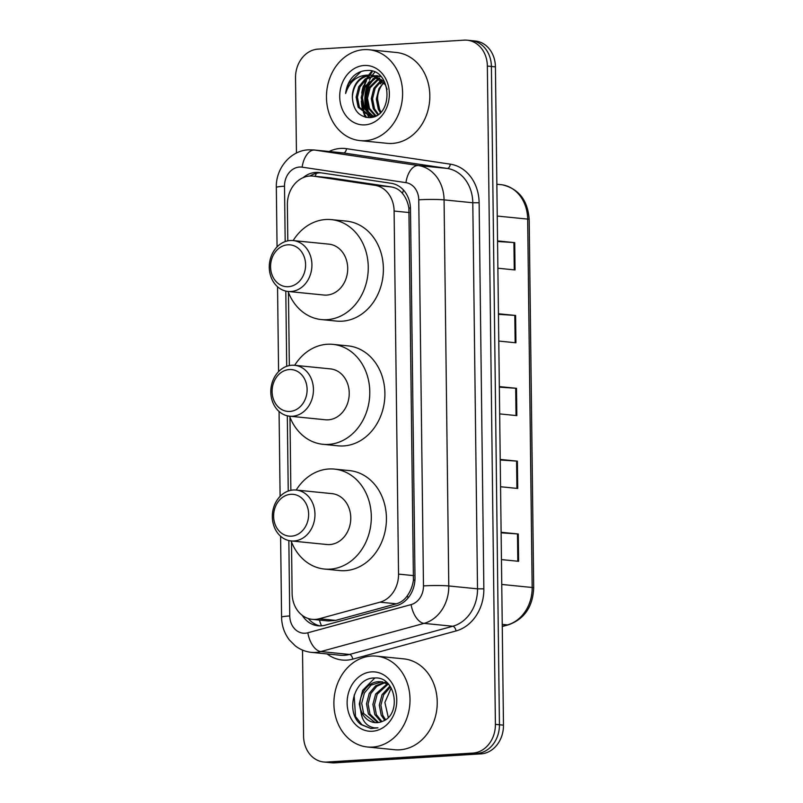 <?xml version="1.0" encoding="UTF-8"?>
<svg xmlns="http://www.w3.org/2000/svg" width="803" height="803" viewBox="0 0 803 803"><rect width="100%" height="100%" fill="white"/><g stroke="black" fill="none" stroke-linecap="round" stroke-linejoin="round"><path stroke-width="1.2" d="M291.499 541.935L292.121 593.497A27.392 22.785 -84.3 0 0 312.237 619.344L328.327 620.96L335.644 620.388L396.381 603.806C400.908 602.491 404.582 599.781 407.382 595.665C410.524 591.249 412.541 586.08 413.425 580.147L408.888 208.067C407.854 202.226 405.716 197.347 402.474 193.443C399.583 189.849 395.859 187.681 391.292 186.938L330.234 177.834L312.939 176.088A27.392 22.785 -84.3 0 0 309.878 176.028A27.392 22.785 -84.3 0 0 287.374 204.745L287.815 240.84M312.237 619.344A27.392 22.785 -84.3 0 0 319.253 618.752L380 602.17A27.392 22.785 -84.3 0 0 398.539 574.105L394.102 211.038A27.392 22.785 -84.3 0 0 374.911 185.302L313.853 176.198A27.392 22.785 -84.3 0 0 312.939 176.088M288.448 292.453L289.341 365.576M289.973 417.189L290.867 490.322M302.279 615.379A27.392 22.785 -84.3 0 0 318.058 625.808A27.392 22.785 -84.3 0 0 325.074 625.206L396.451 605.723A27.392 22.785 -84.3 0 0 414.99 577.658L410.494 209.051A27.392 22.785 -84.3 0 0 391.292 183.315L319.554 172.615A27.392 22.785 -84.3 0 0 318.64 172.504A27.392 22.785 -84.3 0 0 315.579 172.444A27.392 22.785 -84.3 0 0 303.143 177.664M309.958 176.018A27.392 22.785 95.7 0 1 319.614 172.846A27.392 22.785 95.7 0 1 320.869 172.816M365.355 117.208A36.526 30.384 95.7 0 1 364.07 114.287M363.629 113.103A36.526 30.384 95.7 0 1 363.388 112.37M362.524 109.379A36.526 30.384 95.7 0 1 361.35 101.138M361.741 93.118A36.526 30.384 95.7 0 1 363.398 85.891M364.763 82.227A36.526 30.384 95.7 0 1 366.128 79.346M366.961 77.831A36.526 30.384 95.7 0 1 368.436 75.492M368.748 75.04A36.526 30.384 95.7 0 1 370.354 72.912M370.795 72.39A36.526 30.384 95.7 0 1 371.889 71.156M296.448 153.042L295.524 77.841A27.392 22.785 95.7 0 1 318.028 49.124L464.184 40.15A27.392 22.785 95.7 0 1 467.256 40.21A27.392 22.785 95.7 0 1 487.361 66.067L495.401 724.356A27.392 22.785 95.7 0 1 472.897 753.073L326.741 762.047A27.392 22.785 95.7 0 1 323.679 761.987A27.392 22.785 95.7 0 1 303.564 736.13L302.52 650.099M323.679 761.987L331.739 762.79A27.392 22.785 95.7 0 0 334.801 762.85L480.967 753.876A27.392 22.785 95.7 0 0 503.471 725.159L495.421 66.87A27.392 22.785 95.7 0 0 475.316 41.013L471.281 40.612A27.392 22.785 95.7 0 1 491.396 66.468L499.436 724.758A27.392 22.785 95.7 0 1 476.932 753.475L330.776 762.448A27.392 22.785 95.7 0 1 327.714 762.388A27.392 22.785 95.7 0 0 330.776 762.448L476.932 753.475A27.392 22.785 95.7 0 0 499.436 724.758L491.396 66.468A27.392 22.785 95.7 0 0 471.281 40.612L467.256 40.21M367.202 112.109A36.526 30.384 95.7 0 1 365.967 106.97A36.526 30.384 95.7 0 0 367.202 112.109M366.499 89.625A36.526 30.384 95.7 0 1 369.32 81.454A36.526 30.384 95.7 0 0 366.499 89.625M320.086 625.898A27.392 22.785 95.7 0 1 308.272 618.521M372.04 72.22A36.526 30.384 -84.3 0 0 369.802 75.08M369.641 75.301A36.526 30.384 -84.3 0 0 368.497 77.048M366.489 80.732A36.526 30.384 -84.3 0 0 364.331 86.212M363.097 107.482A36.526 30.384 -84.3 0 0 364.853 113.785M365.516 115.471A36.526 30.384 -84.3 0 0 366.419 117.429M501.112 532.269L518.276 533.995L518.608 561.307L501.443 559.591M498.442 313.752L515.606 315.469L515.938 342.791L498.773 341.064M497.549 240.91L514.713 242.636L515.054 269.949L497.89 268.232M500.219 459.436L517.383 461.153L517.724 488.465L500.55 486.748M499.336 386.594L516.5 388.311L516.831 415.623L499.667 413.906M499.336 387.166L515.707 388.25A7.307 0.542 -0.7 0 1 516.5 388.311M500.229 460.009L516.59 461.083A7.307 0.542 -0.7 0 1 517.383 461.153M497.559 241.482L513.92 242.566A7.307 0.542 -0.7 0 1 514.713 242.636M498.452 314.324L514.813 315.408A7.307 0.542 -0.7 0 1 515.606 315.469M501.122 532.841L517.483 533.925A7.307 0.542 -0.7 0 1 518.276 533.995M365.094 140.696A45.651 37.982 95.7 0 1 359.985 140.605A45.651 37.982 95.7 0 1 326.52 94.453A45.651 37.982 95.7 0 1 363.98 49.645A45.651 37.982 95.7 0 1 369.089 49.746A45.651 37.982 95.7 0 1 402.554 95.898A45.651 37.982 95.7 0 1 365.094 140.696M369.089 49.746L396.311 52.476A45.651 37.982 95.7 0 1 429.776 98.628A45.651 37.982 95.7 0 1 392.316 143.426A45.651 37.982 95.7 0 1 387.207 143.325L359.985 140.605M364.171 65.485A29.771 24.773 95.7 0 1 389.355 93.65A29.771 24.773 95.7 0 1 364.903 124.867A29.771 24.773 95.7 0 1 339.719 96.701A29.771 24.773 95.7 0 1 364.171 65.485M372.361 75.231L370.584 75.221C359.734 77.048 353.661 84.215 352.366 96.731C352.929 109.65 358.489 116.616 369.049 117.629C394.092 117.991 392.446 68.054 366.881 70.523C362.083 70.664 357.706 72.431 353.752 75.833C349.114 80.501 346.414 86.373 345.651 93.459C349.717 81.023 357.606 74.91 369.33 75.101L371.739 75.151L385.199 84.556L387.166 89.384M374.238 75.612L365.315 78.885L358.75 86.724L356.151 97.113L358.158 107.221L370.143 116.485L374.328 116.576M384.657 81.946L372.993 75.281M370.143 116.485L376.426 115.582M377.41 75.733L375.633 75.723M380.893 76.636L376.778 75.653M374.86 75.793L366.278 79.226L360.015 86.854L357.415 97.243L359.423 107.351L370.775 116.525M379.899 76.295L377.962 76.616M377.31 76.777L365.054 87.356L362.454 97.745L364.462 107.853L373.335 116.405M379.277 76.114L377.35 76.355M376.707 76.486L363.789 87.226L361.189 97.615L363.207 107.722L372.692 116.485M379.709 78.242L370.093 87.858L367.493 98.247L369.5 108.355L375.955 115.762M379.116 77.831L368.828 87.738L366.228 98.127L368.246 108.234L375.292 115.973M382.057 80.28L375.131 88.36L372.532 98.759L374.549 108.867L378.414 114.297M381.475 79.708L373.877 88.24L371.277 98.628L373.285 108.736L377.791 114.749M381.044 111.948L379.588 109.369L377.571 99.261A20.637 17.174 95.7 0 1 383.995 82.629M383.754 82.297L378.916 88.742L376.316 99.13L378.323 109.238L380.371 112.641M380.471 83.863L382.609 80.872M352.366 96.731A20.637 17.174 95.7 0 1 369.33 75.101M373.295 78.443L368.065 85.77L364.943 98.659L367.543 111.195L369.089 113.966M374.81 77.68L368.697 85.831L365.576 98.719L368.175 111.266L370.283 114.859M361.059 71.557L348.532 83.813L345.651 93.459M289.863 411.437A20.998 17.475 95.7 0 1 272.097 391.573A20.998 17.475 95.7 0 1 289.351 369.551A20.998 17.475 95.7 0 1 307.107 389.425A20.998 17.475 95.7 0 1 289.863 411.437M292.433 416.245A25.566 21.269 95.7 0 1 289.572 416.185A25.566 21.269 95.7 0 1 270.832 390.338A25.566 21.269 95.7 0 1 291.81 365.255A25.566 21.269 95.7 0 1 294.671 365.305A25.566 21.269 95.7 0 1 313.411 391.151A25.566 21.269 95.7 0 1 292.433 416.245M294.681 365.315A50.218 41.776 95.7 0 1 327.303 344.256A50.218 41.776 95.7 0 1 332.914 344.367A50.218 41.776 95.7 0 1 369.731 395.126A50.218 41.776 95.7 0 1 328.527 444.41A50.218 41.776 95.7 0 1 322.906 444.3A50.218 41.776 95.7 0 1 289.582 416.185L325.366 419.768A25.566 21.269 -84.3 0 0 328.226 419.828A25.566 21.269 -84.3 0 0 349.205 394.735A25.566 21.269 -84.3 0 0 330.465 368.888L294.671 365.305M332.914 344.367L348.04 345.872A50.218 41.776 95.7 0 1 384.848 396.642A50.218 41.776 95.7 0 1 343.654 445.926A50.218 41.776 95.7 0 1 338.033 445.816L322.906 444.3M288.337 286.701A20.998 17.475 95.7 0 1 270.571 266.837A20.998 17.475 95.7 0 1 287.825 244.815A20.998 17.475 95.7 0 1 305.592 264.679A20.998 17.475 95.7 0 1 288.337 286.701M290.907 291.509A25.566 21.269 95.7 0 1 288.056 291.449A25.566 21.269 95.7 0 1 269.306 265.602A25.566 21.269 95.7 0 1 290.284 240.519A25.566 21.269 95.7 0 1 293.145 240.569A50.218 41.776 95.7 0 1 325.777 219.52A50.218 41.776 95.7 0 1 331.398 219.62A50.218 41.776 95.7 0 1 368.206 270.39A50.218 41.776 95.7 0 1 327.002 319.674A50.218 41.776 95.7 0 1 321.391 319.564A50.218 41.776 95.7 0 1 288.056 291.449L323.84 295.032A25.566 21.269 -84.3 0 0 326.701 295.092A25.566 21.269 -84.3 0 0 347.679 269.999A25.566 21.269 -84.3 0 0 328.939 244.152L293.145 240.569A25.566 21.269 95.7 0 1 311.885 266.415A25.566 21.269 95.7 0 1 290.907 291.509M331.398 219.62L346.515 221.136A50.218 41.776 95.7 0 1 383.332 271.906A50.218 41.776 95.7 0 1 342.128 321.19A50.218 41.776 95.7 0 1 336.507 321.08L321.391 319.564M291.379 536.173A20.998 17.475 95.7 0 1 273.622 516.309A20.998 17.475 95.7 0 1 290.867 494.297A20.998 17.475 95.7 0 1 308.633 514.161A20.998 17.475 95.7 0 1 291.379 536.173M293.958 540.981A25.566 21.269 95.7 0 1 291.098 540.931A25.566 21.269 95.7 0 1 272.358 515.084A25.566 21.269 95.7 0 1 293.336 489.991A25.566 21.269 95.7 0 1 296.197 490.051A50.218 41.776 95.7 0 1 328.829 468.992A50.218 41.776 95.7 0 1 334.439 469.103A50.218 41.776 95.7 0 1 371.257 519.872A50.218 41.776 95.7 0 1 330.053 569.146A50.218 41.776 95.7 0 1 324.432 569.046A50.218 41.776 95.7 0 1 291.108 540.931L326.891 544.514A25.566 21.269 -84.3 0 0 329.752 544.564A25.566 21.269 -84.3 0 0 350.73 519.481A25.566 21.269 -84.3 0 0 331.98 493.634L296.197 490.051A25.566 21.269 95.7 0 1 314.937 515.897A25.566 21.269 95.7 0 1 293.958 540.981M334.439 469.103L349.566 470.618A50.218 41.776 95.7 0 1 386.373 521.388A50.218 41.776 95.7 0 1 345.17 570.662A50.218 41.776 95.7 0 1 339.559 570.552L324.432 569.046M372.502 747.091A45.651 37.982 95.7 0 1 367.403 746.991A45.651 37.982 95.7 0 1 333.938 700.838A45.651 37.982 95.7 0 1 371.387 656.041A45.651 37.982 95.7 0 1 376.497 656.141A45.651 37.982 95.7 0 1 409.962 702.294A45.651 37.982 95.7 0 1 372.502 747.091M376.497 656.141L403.718 658.861A45.651 37.982 95.7 0 1 437.183 705.014A45.651 37.982 95.7 0 1 399.723 749.821A45.651 37.982 95.7 0 1 394.624 749.721L367.403 746.991M381.887 681.837L371.147 685.069L364.411 692.939L361.691 703.318L363.588 713.415L375.162 722.63M388.793 684.578L381.084 681.737L378.655 681.677C366.921 681.918 357.425 696.592 360.617 709.159A20.637 17.174 95.7 0 0 374.931 722.61A20.637 17.174 95.7 0 0 377.239 722.65A20.637 17.174 95.7 0 0 382.599 721.295C402.092 714.389 395.608 676.086 374.871 678.003C354.073 676.989 344.728 712.652 361.009 724.577L370.845 728.502L377.972 727.849L374.268 727.839C365.907 726.213 361.35 719.98 360.617 709.159M386.685 682.48L385.862 682.54M386.484 682.309L385.059 682.319M385.049 682.65L376.818 686.254L370.805 693.581L368.095 703.96L369.992 714.058L378.504 722.519M384.266 682.379L375.583 685.812L369.209 693.421L366.499 703.799L368.396 713.897L377.661 722.62M388.13 684.146L377.209 694.224L374.499 704.602L376.396 714.7L381.937 721.576M387.367 683.704L375.613 694.063L372.903 704.442L374.8 714.54L381.074 721.897M390.539 686.866L383.613 694.866L380.903 705.245L382.8 715.343L385.581 719.709M389.967 686.053L382.017 694.705L379.297 705.084L381.194 715.182L384.657 720.281M371.588 671.88A29.771 24.773 95.7 0 1 396.772 700.045A29.771 24.773 95.7 0 1 372.311 731.252A29.771 24.773 95.7 0 1 347.127 703.087A29.771 24.773 95.7 0 1 371.588 671.88M388.281 717.43L384.878 702.454L391.222 687.97M374.8 678.003L362.635 690.369L359.262 703.92L362.354 718.012M354.153 695.067L355.498 716.467L361.902 724.718L370.876 728.512M330.234 177.834L313.853 176.198M321.511 625.838A27.392 14.484 -105.3 0 1 319.413 620.067M410.463 207.987A27.392 2.038 179.3 0 0 408.888 208.067M402.474 193.443A27.392 15.187 -81.5 0 1 403.507 190.09M414.94 580.067A27.392 2.038 179.3 0 0 413.425 580.147M315.177 176.309A27.392 15.187 -81.5 0 1 316.412 173.318M408.105 597.934A27.392 14.484 -105.3 0 1 407.382 595.665M391.292 186.938L374.911 185.302M409.259 212.564L394.102 211.038M413.696 575.631L398.539 574.105M396.381 603.806L380 602.17M335.644 620.388L319.253 618.752M288.839 540.549L289.763 615.951A18.258 15.197 -84.3 0 0 305.21 633.226A18.258 15.197 -84.3 0 0 307.85 632.784L411.116 604.599A18.258 15.197 -84.3 0 0 423.472 585.889L418.754 199.806A18.258 15.197 -84.3 0 0 405.957 182.642L302.159 167.165A18.258 15.197 -84.3 0 0 299.519 167.044A18.258 15.197 -84.3 0 0 284.513 186.196L285.185 241.573M302.159 167.165A18.258 10.128 -81.5 0 1 314.666 150.071A36.526 30.384 95.7 0 0 313.461 149.92L308.482 149.83C290.295 150.583 275.66 168.71 276.332 187.42A18.258 1.355 -0.7 0 1 284.513 186.196M329.13 151.496A41.094 34.188 95.7 0 1 340.572 148.425A41.094 34.188 95.7 0 1 346.525 148.685A4.567 2.529 98.5 0 1 343.403 152.951L314.666 150.071L418.463 165.559A36.526 30.384 95.7 0 1 444.069 199.877L448.787 585.959A36.526 30.384 95.7 0 1 424.054 623.379L320.798 651.564A36.526 30.384 95.7 0 1 315.519 652.438A36.526 30.384 95.7 0 1 311.434 652.367L340.161 655.238A36.526 30.384 -84.3 0 0 344.246 655.318A36.526 30.384 -84.3 0 0 349.526 654.445L452.792 626.25A36.526 30.384 -84.3 0 0 477.514 588.84L472.796 202.757A36.526 30.384 -84.3 0 0 447.201 168.429L343.403 152.951A36.526 30.384 -84.3 0 0 342.188 152.801L313.461 149.92M346.525 148.685L450.322 164.163A41.094 34.188 95.7 0 1 479.13 202.768L483.848 588.86A41.094 34.188 95.7 0 1 456.024 630.947L352.768 659.133A4.567 2.409 74.7 0 0 349.526 654.445L320.798 651.564A18.258 9.656 -105.3 0 1 307.85 632.784M352.768 659.133A41.094 34.188 95.7 0 1 327.102 653.933M487.361 66.067L495.421 66.87M326.741 762.047L334.801 762.85M472.897 753.073L480.967 753.876M495.401 724.356L503.471 725.159M405.957 182.642A18.258 10.128 -81.5 0 1 418.463 165.559L447.201 168.429A4.567 2.529 98.5 0 0 450.322 164.163M418.754 199.806A18.258 1.355 -0.7 0 1 444.069 199.877L472.796 202.757L479.13 202.768M411.116 604.599A18.258 9.656 -105.3 0 0 424.054 623.379L452.792 626.25A4.567 2.409 74.7 0 1 456.024 630.947M423.472 585.889A18.258 1.355 -0.7 0 1 448.787 585.959L477.514 588.84L483.848 588.86M285.798 291.077L286.711 366.309M287.313 415.813L288.237 491.045M280.598 536.233L281.582 617.176A18.258 1.355 -0.7 0 1 289.763 615.951M497.248 216.057L527.671 219.099A9.134 0.683 -0.7 0 1 529.187 219.46L533.694 587.846A9.134 0.683 179.3 0 0 532.168 587.495L527.671 219.099A36.526 30.384 -84.3 0 0 502.066 184.78A9.134 5.059 -81.5 0 1 502.206 184.79A9.134 5.059 -81.5 0 1 502.367 184.82M533.694 587.846C532.851 606.747 524.429 619.073 508.419 624.824A9.134 4.828 -105.3 0 1 507.446 624.905A36.526 30.384 -84.3 0 0 532.168 587.495L501.745 584.443M502.256 626.32L507.446 624.905L502.236 624.383M496.856 184.258L502.206 184.79C518.818 188.745 527.812 200.298 529.187 219.46M516.038 415.542L515.707 388.25M515.145 342.71L514.813 315.408M514.261 269.868L513.92 242.566M516.921 488.385L516.59 461.083M517.815 561.227L517.483 533.925M365.887 117.328A36.526 30.384 95.7 0 1 364.713 114.688M363.729 111.918A36.526 30.384 95.7 0 1 362.213 105.193M363.097 88.752A36.526 30.384 95.7 0 1 365.004 82.89M366.218 80.22A36.526 30.384 95.7 0 1 366.991 78.724M367.744 77.409A36.526 30.384 95.7 0 1 369.049 75.382M369.25 75.091A36.526 30.384 95.7 0 1 371.217 72.541M371.608 72.079A36.526 30.384 95.7 0 1 372.331 71.276M368.908 117.629A36.526 30.384 95.7 0 1 368.216 116.144M368.085 115.823A36.526 30.384 95.7 0 1 367.051 113.153M366.429 111.145A36.526 30.384 95.7 0 1 368.326 82.498M369.46 80.079A36.526 30.384 95.7 0 1 371.538 76.496M371.909 75.934A36.526 30.384 95.7 0 1 372.391 75.231A36.526 30.384 95.7 0 1 374.78 72.21M281.582 617.176C281.743 625.768 284.352 633.386 289.421 640.031L295.333 645.903C300.121 649.577 305.491 651.735 311.434 652.367M276.332 187.42L277.065 246.902M277.547 286.751L278.581 371.638M279.073 411.487L280.106 496.374M508.419 624.824L502.266 626.511M381.084 681.737L382.69 681.898"/></g></svg>
